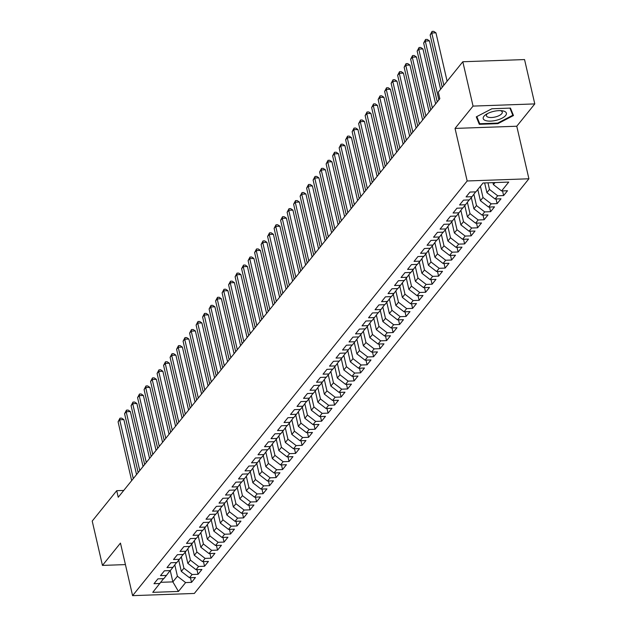 <?xml version="1.0" encoding="UTF-8"?>
<svg xmlns="http://www.w3.org/2000/svg" width="627" height="627" viewBox="0 0 627 627"><rect width="100%" height="100%" fill="white"/><g stroke="black" fill="none" stroke-linecap="round" stroke-linejoin="round"><path stroke-width="0.94" d="M534.784 103.91L473.048 106.096L455.037 128.417L516.773 126.231L534.784 103.91L524.548 59.565L462.812 61.752L438.297 92.13L439.817 98.705L118.244 497.258L116.724 490.69L92.216 521.068L102.452 565.413L125.431 564.598M516.773 126.231L528.906 178.781L194.331 593.456L132.595 595.65L467.17 180.976L528.906 178.781M170.262 570.594L172.864 581.88L178.46 591.441L185.608 582.577L191.533 582.365L195.436 577.53L189.511 577.741L192.113 574.52L198.038 574.308L201.933 569.473L196.016 569.684L198.61 566.455L204.535 566.252L208.438 561.416L202.513 561.62L205.115 558.398L211.04 558.187L214.936 553.351L209.018 553.563L211.612 550.341L217.538 550.13L221.441 545.294L215.516 545.506L218.118 542.284L224.043 542.073L227.946 537.237L222.021 537.449L224.623 534.228L230.54 534.016L234.443 529.18L228.518 529.392L231.12 526.171L237.045 525.959L240.948 521.123L235.023 521.335L237.625 518.106L243.542 517.902L247.446 513.066L241.52 513.278L244.122 510.049L250.048 509.837L253.951 505.009L248.026 505.213L250.628 501.992L256.553 501.78L260.448 496.945L254.531 497.156L257.125 493.935L263.05 493.723L266.953 488.888L261.028 489.099L263.63 485.878L269.555 485.666L273.45 480.831L267.533 481.042L270.135 477.821L276.052 477.609L279.955 472.774L274.03 472.985L276.632 469.764L282.558 469.552L286.461 464.717L280.535 464.928L283.138 461.699L289.055 461.496L292.958 456.66L287.033 456.864L289.635 453.642L295.56 453.431L299.463 448.595L293.538 448.807L296.14 445.585L302.057 445.374L305.96 440.538L300.035 440.75L302.637 437.528L308.562 437.317L312.465 432.481L306.54 432.693L309.142 429.471L315.067 429.26L318.963 424.424L313.045 424.636L315.64 421.415L321.565 421.203L325.468 416.367L319.543 416.579L322.145 413.35L328.07 413.146L331.965 408.31L326.048 408.522L328.65 405.293L334.567 405.081L338.47 400.253L332.545 400.457L335.147 397.236L341.072 397.024L344.975 392.188L339.05 392.4L341.652 389.179L347.57 388.967L351.473 384.132L345.548 384.343L348.15 381.122L354.075 380.91L357.978 376.075L352.053 376.286L354.655 373.065L360.58 372.853L364.475 368.018L358.558 368.229L361.152 365.008L367.077 364.796L370.98 359.961L365.055 360.172L367.657 356.943L373.582 356.739L377.478 351.904L371.56 352.108L374.154 348.886L380.08 348.675L383.983 343.839L378.057 344.051L380.66 340.829L386.585 340.618L390.48 335.782L384.563 335.994L387.165 332.772L393.082 332.561L396.985 327.725L391.06 327.937L393.662 324.715L399.587 324.504L403.49 319.668L397.565 319.88L400.167 316.659L406.084 316.447L409.987 311.611L404.062 311.823L406.664 308.594L412.59 308.39L416.493 303.554L410.567 303.766L413.169 300.537L419.095 300.325L422.99 295.497L417.073 295.701L419.667 292.48L425.592 292.268L429.495 287.432L423.57 287.644L426.172 284.423L432.097 284.211L435.992 279.376L430.075 279.587L432.669 276.366L438.594 276.154L442.497 271.319L436.572 271.53L439.174 268.309L445.099 268.097L449.003 263.262L443.077 263.473L445.679 260.244L451.597 260.04L455.5 255.205L449.575 255.416L452.177 252.187L458.102 251.983L462.005 247.148L456.08 247.351L458.682 244.13L464.599 243.919L468.502 239.083L462.577 239.295L465.179 236.073L471.104 235.862L475.007 231.026L469.082 231.238L471.684 228.016L477.609 227.805L481.505 222.969L475.587 223.181L478.182 219.959L484.107 219.748L488.01 214.912L482.085 215.124L484.687 211.902L490.612 211.691L494.507 206.855L488.59 207.067L491.192 203.838L497.109 203.634L501.012 198.798L495.087 199.01L497.689 195.781L503.614 195.569L507.517 190.741L501.592 190.945L493.402 184.612L495.048 182.567M178.46 591.441L152.761 592.35L163.569 578.658M501.592 190.945L508.74 182.081L483.049 182.998L475.893 191.862L469.976 192.074L466.073 196.909L471.998 196.698L469.396 199.919L463.471 200.131L459.567 204.966L465.493 204.755L462.891 207.976L456.973 208.188L453.07 213.023L458.995 212.812L456.393 216.033L450.468 216.244L446.565 221.08L452.49 220.869L449.888 224.09L443.963 224.301L440.068 229.137L445.985 228.926L443.391 232.155L437.466 232.358L433.563 237.194L439.488 236.982L436.886 240.212L430.961 240.423L427.065 245.251L432.983 245.047L430.381 248.268L424.463 248.48L420.56 253.316L426.485 253.104L423.883 256.325L417.958 256.537L414.055 261.373L419.98 261.161L417.378 264.382L411.461 264.594L407.558 269.43L413.483 269.218L410.881 272.439L404.956 272.651L401.053 277.487L406.978 277.275L404.376 280.496L398.451 280.708L394.555 285.544L400.473 285.332L397.879 288.561L391.953 288.765L388.05 293.601L393.975 293.397L391.373 296.618L385.448 296.83L381.553 301.665L387.47 301.454L384.876 304.675L378.951 304.887L375.048 309.722L380.973 309.511L378.371 312.732L372.446 312.944L368.551 317.779L374.468 317.568L371.866 320.789L365.949 321L362.045 325.836L367.971 325.625L365.369 328.846L359.443 329.057L355.54 333.893L361.465 333.682L358.863 336.911L352.946 337.114L349.043 341.95L354.968 341.739L352.366 344.968L346.441 345.179L342.538 350.007L348.463 349.803L345.861 353.025L339.936 353.236L336.041 358.072L341.958 357.86L339.364 361.081L333.439 361.293L329.536 366.129L335.461 365.917L332.859 369.138L326.933 369.35L323.038 374.186L328.956 373.974L326.361 377.195L320.436 377.407L316.533 382.243L322.458 382.031L319.856 385.252L313.931 385.464L310.028 390.3L315.953 390.088L313.351 393.317L307.434 393.521L303.531 398.357L309.456 398.153L306.854 401.374L300.929 401.586L297.026 406.421L302.951 406.21L300.349 409.431L294.431 409.643L290.528 414.478L296.453 414.267L293.851 417.488L287.926 417.7L284.023 422.535L289.948 422.324L287.346 425.545L281.421 425.757L277.526 430.592L283.443 430.381L280.849 433.602L274.924 433.813L271.021 438.649L276.946 438.438L274.344 441.667L268.419 441.87L264.523 446.706L270.441 446.495L267.839 449.724L261.921 449.935L258.018 454.763L263.943 454.559L261.341 457.781L255.416 457.992L251.513 462.828L257.438 462.616L254.836 465.837L248.919 466.049L245.016 470.885L250.941 470.673L248.339 473.894L242.414 474.106L238.511 478.942L244.436 478.73L241.834 481.951L235.909 482.163L232.014 486.999L237.939 486.787L235.337 490.016L229.411 490.22L225.508 495.056L231.434 494.844L228.831 498.073L222.906 498.277L219.011 503.113L224.928 502.909L222.334 506.13L216.409 506.342L212.506 511.177L218.431 510.966L215.829 514.187L209.904 514.399L206.009 519.234L211.926 519.023L209.324 522.244L203.407 522.456L199.504 527.291L205.429 527.08L202.827 530.301L196.902 530.513L192.998 535.348L198.924 535.137L196.322 538.358L190.404 538.569L186.501 543.405L192.426 543.194L189.824 546.423L183.899 546.626L179.996 551.462L185.921 551.251L183.319 554.48L177.394 554.691L173.499 559.519L179.416 559.315L176.822 562.537L170.897 562.748L166.994 567.584L172.919 567.372L170.317 570.594L164.392 570.805L160.496 575.641L166.414 575.429L163.819 578.65L157.894 578.862L153.991 583.698L159.916 583.486M487.971 182.825L489.499 189.448L486.897 192.677L484.647 182.943M497.689 195.781L489.499 189.448M495.087 199.01L486.897 192.677M480.407 186.274L482.994 197.505L480.4 200.734L477.805 189.495M491.192 203.838L482.994 197.505M488.59 207.067L480.4 200.734M471.998 196.698L475.65 191.87M473.871 194.213L476.496 205.57L473.894 208.791L471.3 197.552M484.687 211.902L476.496 205.57M482.085 215.124L473.894 208.791M465.493 204.755L469.153 199.927M467.374 202.27L469.991 213.627L467.397 216.848L464.803 205.617M478.182 219.959L469.991 213.627M475.587 223.181L467.397 216.848M458.995 212.812L462.648 207.984M460.869 210.327L463.494 221.684L460.892 224.905L458.298 213.674M471.684 228.016L463.494 221.684M469.082 231.238L460.892 224.905M452.49 220.869L456.15 216.041M454.371 218.392L456.989 229.741L454.387 232.962L451.793 221.731M465.179 236.073L456.989 229.741M462.577 239.295L454.387 232.962M445.985 228.926L449.645 224.105M447.866 226.449L450.492 237.798L447.89 241.019L445.295 229.788M458.682 244.13L450.492 237.798M456.08 247.351L447.89 241.019M439.488 236.982L443.14 232.162M441.369 234.506L443.987 245.855L441.384 249.084L438.79 237.845M452.177 252.187L443.987 245.855M449.575 255.416L441.384 249.084M432.983 245.047L436.643 240.219M434.864 242.563L437.489 253.919L434.887 257.141L432.293 245.902M445.679 260.244L437.489 253.919M443.077 263.473L434.887 257.141M426.485 253.104L430.138 248.276M428.366 250.62L430.984 261.976L428.382 265.197L425.788 253.959M439.174 268.309L430.984 261.976M436.572 271.53L428.382 265.197M419.98 261.161L423.64 256.333M421.861 258.677L424.479 270.033L421.885 273.254L419.291 262.023M432.669 276.366L424.479 270.033M430.075 279.587L421.885 273.254M413.483 269.218L417.135 264.39M415.356 266.741L417.982 278.09L415.38 281.311L412.785 270.08M426.172 284.423L417.982 278.09M423.57 287.644L415.38 281.311M406.978 277.275L410.638 272.447M408.859 274.798L411.477 286.147L408.875 289.368L406.288 278.137M419.667 292.48L411.477 286.147M417.073 295.701L408.875 289.368M400.473 285.332L404.133 280.512M402.354 282.855L404.979 294.204L402.377 297.433L399.783 286.194M413.169 300.537L404.979 294.204M410.567 303.766L402.377 297.433M393.975 293.397L397.628 288.569M395.856 290.912L398.474 302.261L395.872 305.49L393.278 294.251M406.664 308.594L398.474 302.261M404.062 311.823L395.872 305.49M387.47 301.454L391.13 296.626M389.351 298.969L391.977 310.326L389.375 313.547L386.781 302.308M400.167 316.659L391.977 310.326M397.565 319.88L389.375 313.547M380.973 309.511L384.625 304.683M382.854 307.026L385.472 318.383L382.87 321.604L380.275 310.373M393.662 324.715L385.472 318.383M391.06 327.937L382.87 321.604M374.468 317.568L378.128 312.74M376.349 315.083L378.974 326.44L376.372 329.661L373.778 318.43M387.165 332.772L378.974 326.44M384.563 335.994L376.372 329.661M367.971 325.625L371.623 320.797M369.852 323.148L372.469 334.497L369.867 337.718L367.273 326.487M380.66 340.829L372.469 334.497M378.057 344.051L369.867 337.718M361.465 333.682L365.126 328.861M363.346 331.205L365.964 342.554L363.37 345.775L360.776 334.544M374.154 348.886L365.964 342.554M371.56 352.108L363.37 345.775M354.968 341.739L358.62 336.918M356.841 339.262L359.467 350.611L356.865 353.84L354.271 342.601M367.657 356.943L359.467 350.611M365.055 360.172L356.865 353.84M348.463 349.803L352.123 344.975M350.344 347.319L352.962 358.675L350.36 361.897L347.773 350.658M361.152 365.008L352.962 358.675M358.558 368.229L350.36 361.897M341.958 357.86L345.618 353.032M343.839 355.376L346.465 366.732L343.862 369.954L341.268 358.715M354.655 373.065L346.465 366.732M352.053 376.286L343.862 369.954M335.461 365.917L339.113 361.089M337.342 363.433L339.959 374.789L337.357 378.01L334.763 366.779M348.15 381.122L339.959 374.789M345.548 384.343L337.357 378.01M328.956 373.974L332.616 369.146M330.837 371.498L333.462 382.846L330.86 386.067L328.266 374.836M341.652 389.179L333.462 382.846M339.05 392.4L330.86 386.067M322.458 382.031L326.111 377.203M324.339 379.554L326.957 390.903L324.355 394.124L321.761 382.893M335.147 397.236L326.957 390.903M332.545 400.457L324.355 394.124M315.953 390.088L319.613 385.268M317.834 387.611L320.452 398.96L317.858 402.189L315.263 390.95M328.65 405.293L320.452 398.96M326.048 408.522L317.858 402.189M309.456 398.153L313.108 393.325M311.337 395.668L313.955 407.017L311.353 410.246L308.758 399.007M322.145 413.35L313.955 407.017M319.543 416.579L311.353 410.246M302.951 406.21L306.611 401.382M304.832 403.725L307.449 415.082L304.855 418.303L302.261 407.064M315.64 421.415L307.449 415.082M313.045 424.636L304.855 418.303M296.453 414.267L300.106 409.439M298.327 411.782L300.952 423.139L298.35 426.36L295.756 415.129M309.142 429.471L300.952 423.139M306.54 432.693L298.35 426.36M289.948 422.324L293.608 417.496M291.829 419.839L294.447 431.196L291.845 434.417L289.251 423.186M302.637 437.528L294.447 431.196M300.035 440.75L291.845 434.417M283.443 430.381L287.103 425.553M285.324 427.904L287.95 439.253L285.348 442.474L282.753 431.243M296.14 445.585L287.95 439.253M293.538 448.807L285.348 442.474M276.946 438.438L280.598 433.618M278.827 435.961L281.445 447.31L278.843 450.531L276.248 439.3M289.635 453.642L281.445 447.31M287.033 456.864L278.843 450.531M270.441 446.495L274.101 441.674M272.322 444.018L274.947 455.367L272.345 458.596L269.751 447.357M283.138 461.699L274.947 455.367M280.535 464.928L272.345 458.596M263.943 454.559L267.596 449.731M265.824 452.075L268.442 463.431L265.84 466.653L263.246 455.414M276.632 469.764L268.442 463.431M274.03 472.985L265.84 466.653M257.438 462.616L261.098 457.788M259.319 460.132L261.937 471.488L259.343 474.71L256.749 463.471M270.135 477.821L261.937 471.488M267.533 481.042L259.343 474.71M250.941 470.673L254.593 465.845M252.814 468.189L255.44 479.545L252.838 482.766L250.244 471.535M263.63 485.878L255.44 479.545M261.028 489.099L252.838 482.766M244.436 478.73L248.096 473.902M246.317 476.254L248.935 487.602L246.333 490.823L243.746 479.592M257.125 493.935L248.935 487.602M254.531 497.156L246.333 490.823M237.939 486.787L241.591 481.959M239.812 484.31L242.437 495.659L239.835 498.88L237.241 487.649M250.628 501.992L242.437 495.659M248.026 505.213L239.835 498.88M231.434 494.844L235.094 490.024M233.315 492.367L235.932 503.716L233.33 506.945L230.736 495.706M244.122 510.049L235.932 503.716M241.52 513.278L233.33 506.945M224.928 502.909L228.589 498.081M226.809 500.424L229.435 511.773L226.833 515.002L224.239 503.763M237.625 518.106L229.435 511.773M235.023 521.335L226.833 515.002M218.431 510.966L222.083 506.138M220.312 508.481L222.93 519.838L220.328 523.059L217.734 511.82M231.12 526.171L222.93 519.838M228.518 529.392L220.328 523.059M211.926 519.023L215.586 514.195M213.807 516.538L216.433 527.895L213.831 531.116L211.236 519.885M224.623 534.228L216.433 527.895M222.021 537.449L213.831 531.116M205.429 527.08L209.081 522.252M207.31 524.595L209.927 535.952L207.325 539.173L204.731 527.942M218.118 542.284L209.927 535.952M215.516 545.506L207.325 539.173M198.924 535.137L202.584 530.309M200.805 532.66L203.422 544.009L200.828 547.23L198.234 535.999M211.612 550.341L203.422 544.009M209.018 553.563L200.828 547.23M192.426 543.194L196.079 538.374M194.299 540.717L196.925 552.066L194.323 555.287L191.729 544.056M205.115 558.398L196.925 552.066M202.513 561.62L194.323 555.287M185.921 551.251L189.581 546.431M187.802 548.774L190.42 560.123L187.818 563.352L185.231 552.113M198.61 566.455L190.42 560.123M196.016 569.684L187.818 563.352M179.416 559.315L183.076 554.487M181.297 556.831L183.923 568.187L181.321 571.409L178.726 560.17M192.113 574.52L183.923 568.187M189.511 577.741L181.321 571.409M172.919 567.372L176.571 562.544M174.8 564.888L177.417 576.244L172.864 581.88L160.802 582.311M185.608 582.577L177.417 576.244M166.414 575.429L170.074 570.601M473.048 106.096L462.812 61.752M132.595 595.65L120.462 543.092L102.452 565.413M455.037 128.417L467.17 180.976M123.746 490.439L116.724 490.69M492.947 182.645L493.402 184.612M479.31 124.311L497.901 123.652L513.474 115.54L510.449 108.095L491.858 108.761L476.285 116.865L479.31 124.311L478.456 120.627M191.533 582.365L190.459 577.702M198.038 574.308L196.956 569.645M204.535 566.252L203.462 561.588M211.04 558.187L209.959 553.531M217.538 550.13L216.464 545.474M224.043 542.073L222.969 537.417M230.54 534.016L229.466 529.36M237.045 525.959L235.971 521.296M243.542 517.902L242.469 513.239M250.048 509.837L248.974 505.182M256.553 501.78L255.471 497.125M263.05 493.723L261.976 489.068M269.555 485.666L268.474 481.011M276.052 477.609L274.979 472.946M282.558 469.552L281.484 464.889M289.055 461.496L287.981 456.832M295.56 453.431L294.486 448.775M302.057 445.374L300.984 440.718M308.562 437.317L307.489 432.661M315.067 429.26L313.986 424.604M321.565 421.203L320.491 416.54M328.07 413.146L326.996 408.483M334.567 405.081L333.493 400.426M341.072 397.024L339.999 392.369M347.57 388.967L346.496 384.312M354.075 380.91L353.001 376.255M360.58 372.853L359.498 368.19M367.077 364.796L366.003 360.133M373.582 356.739L372.501 352.076M380.08 348.675L379.006 344.019M386.585 340.618L385.511 335.962M393.082 332.561L392.008 327.905M399.587 324.504L398.513 319.848M406.084 316.447L405.011 311.784M412.59 308.39L411.516 303.727M419.095 300.325L418.013 295.67M425.592 292.268L424.518 287.613M432.097 284.211L431.015 279.556M438.594 276.154L437.521 271.499M445.099 268.097L444.026 263.434M451.597 260.04L450.523 255.377M458.102 251.983L457.028 247.32M464.599 243.919L463.525 239.263M471.104 235.862L470.031 231.206M477.609 227.805L476.528 223.149M484.107 219.748L483.033 215.092M490.612 211.691L489.53 207.028M497.109 203.634L496.035 198.971M503.614 195.569L502.541 190.914M497.767 123.072L497.901 123.652M136.553 474.561L123.872 419.628L119.702 419.776L133.285 478.62M118.08 421.791L119.969 418.201L119.702 419.776L118.08 421.791L131.662 480.635M119.969 418.201L121.638 418.138L123.872 419.628M143.058 466.504L130.377 411.571L126.199 411.72L139.79 470.556M124.577 413.734L126.474 410.144L126.199 411.72L124.577 413.734L138.159 472.57M126.474 410.144L128.143 410.082L130.377 411.571M149.555 458.447L136.874 403.514L132.705 403.663L146.287 462.499M131.082 405.677L132.979 402.087L132.705 403.663L131.082 405.677L144.665 464.513M132.979 402.087L134.64 402.025L136.874 403.514M493.041 111.528A11.897 4.64 167 0 0 486.152 114.38A11.897 4.64 167 0 0 484.561 120.118A11.897 4.64 167 0 0 496.568 120.219A11.897 4.64 167 0 0 506.075 114.874A11.897 4.64 167 0 0 501.921 110.744A11.897 4.64 167 0 0 493.041 111.528M487.516 113.597A8.143 3.174 167 0 0 486.419 115.76A8.143 3.174 167 0 0 495.565 116.904A8.143 3.174 167 0 0 502.29 112.1A8.143 3.174 167 0 0 500.354 110.634M512.118 112.209L512.815 115.235L497.728 123.088L479.718 123.731L476.818 116.591M509.931 108.118L512.815 115.235M156.06 450.39L143.379 395.457L139.21 395.598L152.792 454.442M137.579 397.62L139.476 394.03L139.21 395.598L137.579 397.62L151.162 456.456M139.476 394.03L141.146 393.968L143.379 395.457M162.565 442.333L149.877 387.392L145.707 387.541L159.289 446.385M144.085 389.555L145.981 385.966L145.707 387.541L144.085 389.555L157.667 448.399M145.981 385.966L147.651 385.911L149.877 387.392M169.063 434.276L156.382 379.335L152.212 379.484L165.794 438.328M150.582 381.498L152.479 377.909L152.212 379.484L150.582 381.498L164.172 440.342M152.479 377.909L154.148 377.854L156.382 379.335M175.568 426.219L162.879 371.278L158.709 371.427L172.3 430.271M157.087 373.441L158.984 369.852L158.709 371.427L157.087 373.441L170.669 432.285M158.984 369.852L160.653 369.789L162.879 371.278M182.065 418.154L169.384 363.221L165.214 363.37L178.797 422.206M163.584 365.384L165.481 361.795L165.214 363.37L163.584 365.384L177.175 424.228M165.481 361.795L167.15 361.732L169.384 363.221M188.57 410.097L175.889 355.164L171.712 355.313L185.302 414.149M170.089 357.327L171.986 353.738L171.712 355.313L170.089 357.327L183.672 416.163M171.986 353.738L173.655 353.675L175.889 355.164M195.068 402.04L182.386 347.107L178.217 347.256L191.799 406.092M176.595 349.27L178.483 345.681L178.217 347.256L176.595 349.27L190.177 408.106M178.483 345.681L180.153 345.618L182.386 347.107M201.573 393.983L188.892 339.05L184.714 339.191L198.304 398.035M183.092 341.206L184.989 337.616L184.714 339.191L183.092 341.206L196.674 400.05M184.989 337.616L186.658 337.561L188.892 339.05M208.078 385.926L195.389 330.985L191.219 331.134L204.802 389.978M189.597 333.149L191.494 329.559L191.219 331.134L189.597 333.149L203.179 391.993M191.494 329.559L193.155 329.504L195.389 330.985M214.575 377.869L201.894 322.929L197.724 323.077L211.307 381.921M196.094 325.092L197.991 321.502L197.724 323.077L196.094 325.092L209.677 383.936M197.991 321.502L199.66 321.447L201.894 322.929M221.08 369.805L208.391 314.872L204.222 315.02L217.804 373.864M202.599 317.035L204.496 313.445L204.222 315.02L202.599 317.035L216.182 375.879M204.496 313.445L206.165 313.382L208.391 314.872M227.577 361.748L214.896 306.815L210.727 306.964L224.309 365.8M209.097 308.978L210.993 305.388L210.727 306.964L209.097 308.978L222.687 367.814M210.993 305.388L212.663 305.325L214.896 306.815M234.083 353.691L221.394 298.758L217.224 298.907L230.814 357.743M215.602 300.921L217.498 297.331L217.224 298.907L215.602 300.921L229.184 359.757M217.498 297.331L219.168 297.269L221.394 298.758M240.58 345.634L227.899 290.701L223.729 290.842L237.312 349.686M222.099 292.864L223.996 289.274L223.729 290.842L222.099 292.864L235.689 351.7M223.996 289.274L225.665 289.212L227.899 290.701M247.085 337.577L234.404 282.636L230.227 282.785L243.817 341.629M228.604 284.799L230.501 281.209L230.227 282.785L228.604 284.799L242.187 343.643M230.501 281.209L232.17 281.155L234.404 282.636M253.582 329.52L240.901 274.579L236.732 274.728L250.314 333.572M235.109 276.742L237.006 273.153L236.732 274.728L235.109 276.742L248.692 335.586M237.006 273.153L238.668 273.098L240.901 274.579M260.087 321.463L247.406 266.522L243.237 266.671L256.819 325.515M241.607 268.685L243.503 265.096L243.237 266.671L241.607 268.685L255.189 327.529M243.503 265.096L245.173 265.033L247.406 266.522M266.593 313.398L253.904 258.465L249.734 258.614L263.316 317.45M248.112 260.628L250.008 257.039L249.734 258.614L248.112 260.628L261.694 319.472M250.008 257.039L251.678 256.976L253.904 258.465M273.09 305.341L260.409 250.408L256.239 250.557L269.822 309.393M254.609 252.571L256.506 248.982L256.239 250.557L254.609 252.571L268.199 311.407M256.506 248.982L258.175 248.919L260.409 250.408M279.595 297.284L266.906 242.351L262.737 242.5L276.319 301.336M261.114 244.514L263.011 240.925L262.737 242.5L261.114 244.514L274.697 303.35M263.011 240.925L264.68 240.862L266.906 242.351M286.092 289.227L273.411 234.294L269.242 234.435L282.824 293.279M267.611 236.45L269.508 232.86L269.242 234.435L267.611 236.45L281.202 295.293M269.508 232.86L271.178 232.805L273.411 234.294M292.597 281.17L279.916 226.229L275.739 226.378L289.329 285.222M274.117 228.393L276.013 224.803L275.739 226.378L274.117 228.393L287.699 287.237M276.013 224.803L277.683 224.748L279.916 226.229M299.095 273.113L286.414 218.172L282.244 218.321L295.826 277.165M280.614 220.336L282.511 216.746L282.244 218.321L280.614 220.336L294.204 279.18M282.511 216.746L284.18 216.691L286.414 218.172M305.6 265.049L292.919 210.116L288.741 210.264L302.332 269.108M287.119 212.279L289.016 208.689L288.741 210.264L287.119 212.279L300.701 271.123M289.016 208.689L290.685 208.626L292.919 210.116M312.097 256.992L299.416 202.059L295.246 202.207L308.829 261.044M293.624 204.222L295.521 200.632L295.246 202.207L293.624 204.222L307.206 263.058M295.521 200.632L297.182 200.569L299.416 202.059M318.602 248.935L305.921 194.002L301.752 194.151L315.334 252.987M300.121 196.165L302.018 192.575L301.752 194.151L300.121 196.165L313.704 255.001M302.018 192.575L303.687 192.513L305.921 194.002M325.107 240.878L312.418 185.945L308.249 186.086L321.831 244.93M306.627 188.108L308.523 184.51L308.249 186.086L306.627 188.108L320.209 246.944M308.523 184.51L310.193 184.456L312.418 185.945M331.605 232.821L318.924 177.88L314.754 178.029L328.336 236.873M313.124 180.043L315.02 176.453L314.754 178.029L313.124 180.043L326.714 238.887M315.02 176.453L316.69 176.399L318.924 177.88M338.11 224.764L325.421 169.823L321.251 169.972L334.834 228.816M319.629 171.986L321.526 168.397L321.251 169.972L319.629 171.986L333.211 230.83M321.526 168.397L323.195 168.342L325.421 169.823M344.607 216.707L331.926 161.766L327.756 161.915L341.339 220.759M326.126 163.929L328.023 160.34L327.756 161.915L326.126 163.929L339.716 222.773M328.023 160.34L329.692 160.277L331.926 161.766M351.112 208.642L338.431 153.709L334.254 153.858L347.844 212.694M332.631 155.872L334.528 152.283L334.254 153.858L332.631 155.872L346.214 214.708M334.528 152.283L336.197 152.22L338.431 153.709M357.609 200.585L344.928 145.652L340.759 145.801L354.341 204.637M339.136 147.815L341.025 144.226L340.759 145.801L339.136 147.815L352.719 206.651M341.025 144.226L342.695 144.163L344.928 145.652M364.115 192.528L351.433 137.595L347.256 137.744L360.846 196.58M345.634 139.758L347.53 136.169L347.256 137.744L345.634 139.758L359.216 198.594M347.53 136.169L349.2 136.106L351.433 137.595M370.612 184.471L357.931 129.53L353.761 129.679L367.344 188.523M352.139 131.694L354.036 128.104L353.761 129.679L352.139 131.694L365.721 190.537M354.036 128.104L355.697 128.049L357.931 129.53M377.117 176.414L364.436 121.473L360.266 121.622L373.849 180.466M358.636 123.637L360.533 120.047L360.266 121.622L358.636 123.637L372.219 182.481M360.533 120.047L362.202 119.992L364.436 121.473M383.622 168.357L370.933 113.416L366.764 113.565L380.346 172.409M365.141 115.58L367.038 111.99L366.764 113.565L365.141 115.58L378.724 174.424M367.038 111.99L368.707 111.935L370.933 113.416M390.119 160.293L377.438 105.36L373.269 105.508L386.851 164.352M371.639 107.523L373.535 103.933L373.269 105.508L371.639 107.523L385.229 166.367M373.535 103.933L375.205 103.87L377.438 105.36M396.625 152.236L383.936 97.303L379.766 97.451L393.356 156.288M378.144 99.466L380.04 95.876L379.766 97.451L378.144 99.466L391.726 158.302M380.04 95.876L381.71 95.813L383.936 97.303M403.122 144.179L390.441 89.246L386.271 89.395L399.854 148.231M384.641 91.409L386.538 87.819L386.271 89.395L384.641 91.409L398.231 150.245M386.538 87.819L388.207 87.756L390.441 89.246M409.627 136.122L396.946 81.189L392.768 81.33L406.359 140.174M391.146 83.352L393.043 79.754L392.768 81.33L391.146 83.352L404.728 142.188M393.043 79.754L394.712 79.7L396.946 81.189M416.124 128.065L403.443 73.124L399.274 73.273L412.856 132.117M397.651 75.287L399.54 71.697L399.274 73.273L397.651 75.287L411.234 134.131M399.54 71.697L401.209 71.643L403.443 73.124M422.629 120.008L409.948 65.067L405.771 65.216L419.361 124.06M404.149 67.23L406.045 63.64L405.771 65.216L404.149 67.23L417.731 126.074M406.045 63.64L407.715 63.586L409.948 65.067M429.134 111.951L416.446 57.01L412.276 57.159L425.858 116.003M410.654 59.173L412.55 55.584L412.276 57.159L410.654 59.173L424.236 118.017M412.55 55.584L414.212 55.521L416.446 57.01M435.632 103.886L422.951 48.953L418.781 49.102L432.364 107.938M417.151 51.116L419.048 47.527L418.781 49.102L417.151 51.116L430.733 109.952M419.048 47.527L420.717 47.464L422.951 48.953M440.616 89.261L429.448 40.896L425.278 41.045L438.861 99.881M423.656 43.059L425.553 39.47L425.278 41.045L423.656 43.059L437.238 101.895M425.553 39.47L427.222 39.407L429.448 40.896M447.122 81.204L435.953 32.839L431.784 32.988L443.845 85.256M430.153 35.002L432.05 31.413L431.784 32.988L430.153 35.002L442.223 87.271M432.05 31.413L433.719 31.35L435.953 32.839"/></g></svg>
